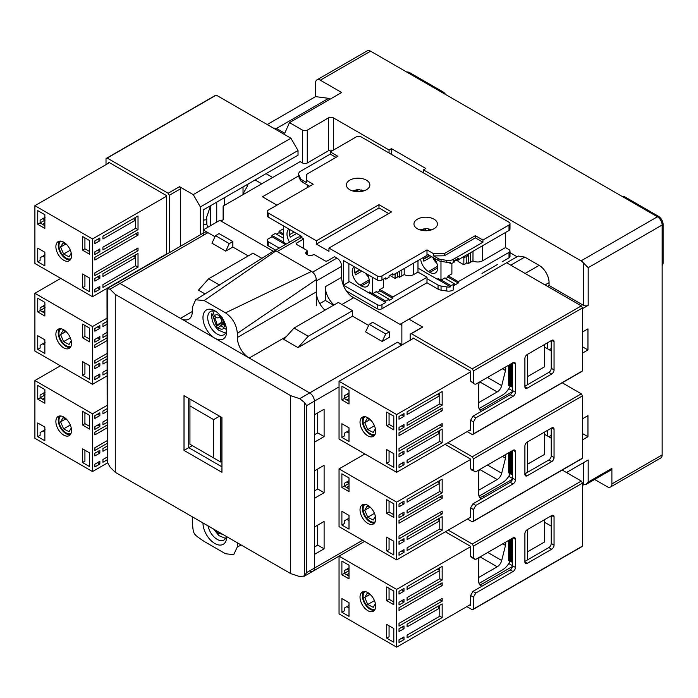 <?xml version="1.0" encoding="UTF-8"?>
<svg xmlns="http://www.w3.org/2000/svg" width="698" height="698" viewBox="0 0 698 698"><rect width="100%" height="100%" fill="white"/><g stroke="black" fill="none" stroke-linecap="round" stroke-linejoin="round"><path stroke-width="1.05" d="M267.212 124.541L315.575 96.621L315.575 82.931A6.701 3.874 60 0 1 316.962 79.86L367.218 50.849A6.701 3.874 60 0 1 370.568 51.181L657.411 216.781A6.701 3.874 60 0 1 662.149 224.992L662.149 454.93A6.701 3.874 60 0 1 660.762 458.001L610.506 487.012A6.701 3.874 60 0 1 607.155 486.68L594.652 479.465M445.717 94.562A6.701 3.874 -120 0 0 442.872 91.831L441.93 92.372M408.74 73.211L409.682 72.662A6.701 3.874 -120 0 0 406.838 72.121M409.682 72.662L442.872 91.831M566.497 472.511L588.187 459.991L588.187 482.065L611.893 468.375L611.893 483.941A6.701 3.874 60 0 1 610.506 487.012M547.537 286.381L549.073 285.491L583.449 305.331A3.35 1.937 0 0 0 588.187 305.331L582.498 308.621M547.651 342.701L547.651 348.86M549.195 349.75L551.211 348.581M582.498 332.021L587.952 328.871L587.952 349.951L582.498 353.101M547.651 430.291L547.651 436.11M548.776 436.756L551.211 435.36M582.498 418.8L587.952 415.65L587.952 436.721L582.498 439.871M624.221 197.621L625.172 197.072L658.362 216.232A6.701 3.874 -120 0 1 663.1 224.451L588.187 267.7L583.449 262.954A6.701 3.874 -120 0 0 581.076 260.851L423.433 169.841L423.433 172.851M316.962 79.86A6.701 3.874 60 0 1 320.312 80.191L341.654 92.511L289.496 122.621L302.539 130.151A3.35 1.937 180 0 0 307.277 130.151L328.61 117.831A3.35 1.937 180 0 1 333.356 117.831L389.065 149.991L391.43 148.622L425.806 168.471L423.433 169.841M662.149 265.51A6.701 3.874 -120 0 0 663.1 262.771L662.149 263.321M625.172 197.072A6.701 3.874 -120 0 0 622.328 196.531M663.1 224.451L663.1 262.771M611.893 468.375A3.35 1.937 60 0 1 611.204 469.911L585.823 484.569L582.498 484.874M588.187 482.065L585.823 484.569M582.498 433.58L587.952 436.721M582.498 346.801L587.952 349.951M391.43 154.371L391.43 148.622M389.065 153.002L389.065 149.991M307.277 130.151L307.277 163L328.61 150.681L328.61 117.831M220.987 221.03L223.124 219.791L223.124 206.111L300.166 161.631L302.539 163L302.539 130.151M289.496 122.621L284.758 133.239L276.46 128.449L273.258 128.031M266.025 173.671L272.665 177.501M315.575 96.621L328.61 98.339L330.084 99.186M509.994 252.659L517.07 256.751M581.312 371.58L582.498 370.891L582.498 307.931L581.312 305.881L506.643 262.771L518.256 256.061L524.774 257.082L539.118 265.371A14.082 8.132 60 0 1 549.073 282.611L549.073 285.491M276.46 128.449L328.61 98.339M307.277 163A3.35 1.937 180 0 1 302.539 163M276.931 205.151L262.448 196.792L298.648 175.896A6.701 3.874 0 0 0 298.875 176.882L300.41 180.197A6.701 3.874 180 0 0 302.147 181.934L309.65 186.261M332.833 150.436A3.35 1.937 0 0 0 328.61 150.681M510.788 265.161L524.774 257.082M401.865 324.657L399.971 324.361L401.865 323.261L401.865 345.021M401.865 325.451L351.146 296.17M273.284 251.219L219.8 220.341L203.214 229.921L215.001 236.727L207.952 232.661A6.701 3.874 -120 0 0 204.601 232.329L116.653 283.1A6.701 3.874 60 0 1 120.004 283.44L309.65 392.93A6.701 3.874 60 0 1 314.388 401.141L314.388 568.111A6.701 3.874 60 0 1 313.001 571.182A6.701 3.874 -120 0 0 314.388 568.111L314.388 554.43L324.108 548.82L324.108 521.441L314.388 527.051L314.388 498.311L324.108 492.701L324.108 465.33L314.388 470.941L314.388 442.2L324.108 436.59L324.108 409.211L314.388 414.821L314.388 401.141A6.701 3.874 -120 0 0 309.65 392.93L249.203 358.03A16.761 9.676 60 0 1 237.346 337.5L316.29 291.921A16.761 9.676 -120 0 0 325.006 310.156M232.844 247.031L248.252 255.93L232.844 247.031L225.733 251.14L211.956 243.183L215.508 235.654L219.067 233.603L232.844 241.552L232.844 247.031M352.56 316.15L368.64 325.434L352.56 316.15L298.029 347.621L283.807 339.411L294.006 328.051L338.329 302.461L352.56 310.671L352.56 316.15M400.888 345.589A6.701 3.874 -120 0 0 397.598 342.151L401.865 344.611M203.214 235.401L203.214 209.932L298.029 155.183L298.029 150.541L290.918 138.221L216.249 95.111L215.063 95.792M333.592 305.201L325.294 300.41L325.294 286.721A16.761 9.676 -120 0 0 334.01 304.956M296.606 244.431L296.606 243.061A1.675 0.968 0 0 0 296.118 243.742A1.675 0.968 0 0 0 296.606 244.431L306.684 250.242A1.675 0.968 180 0 1 307.172 250.931A1.675 0.968 180 0 1 306.684 251.612A3.35 1.937 0 0 0 305.698 252.981A3.35 1.937 0 0 0 306.684 254.351L307.87 255.032A3.35 1.937 0 0 0 312.608 255.032A1.675 0.968 180 0 1 314.981 255.032L325.059 260.851A1.675 0.968 0 0 0 327.432 260.851L334.543 256.751L336.907 258.112A6.701 3.874 60 0 1 341.654 266.331L341.654 277.281A16.761 9.676 -120 0 0 353.502 297.81L341.889 304.511M274.654 250.73L298.002 237.25A6.701 3.874 60 0 1 301.353 237.59L303.726 238.952L303.726 248.532M316.29 305.611L316.29 280.971L341.654 266.331M325.294 300.41L319.754 303.604M296.606 243.061L303.726 238.952M304.598 402.606L304.598 575.929L299.704 576.592L290.682 573.59L115.266 472.31L110.057 467.102L107.23 461.98L107.23 288.649L110.057 289.181L115.266 294.382L290.682 395.661L299.704 398.671L304.598 402.606L306.623 405.625L306.623 572.596L303.953 576.408L313.001 571.182A6.701 3.874 -120 0 1 309.65 570.851M180.45 318.34L192.308 311.491A16.761 9.676 60 0 1 188.835 319.169A16.761 9.676 60 0 1 180.45 318.34L120.004 283.44A6.701 3.874 -120 0 0 116.653 283.1L107.605 288.326L107.003 289.286L107.23 461.98M221.938 466.831L188.748 447.671L192.308 445.621M184.01 450.411L188.748 447.671L188.748 398.401L184.01 395.661L221.938 417.561L221.938 472.31L184.01 450.411L184.01 395.661M290.682 573.59L290.682 395.661M115.266 294.382L115.266 472.31M214.827 338.181A16.761 9.676 60 0 1 202.97 317.651A16.761 9.676 60 0 1 214.827 310.811L214.827 310.811A16.761 9.676 60 0 1 226.676 331.341A16.761 9.676 60 0 1 214.827 338.181M216.075 311.605A13.41 7.739 -120 0 0 210.491 311.509A13.41 7.739 -120 0 0 208.44 322.258A13.41 7.739 -120 0 0 217.2 334.072A13.41 7.739 -120 0 0 223.901 334.743A13.41 7.739 -120 0 0 226.614 329.857M226.676 536.64L226.676 536.64A16.761 9.676 60 0 1 214.827 543.48A16.761 9.676 60 0 1 202.97 522.95M208.013 525.864A13.41 7.739 -120 0 0 217.2 539.371A13.41 7.739 -120 0 0 223.901 540.034A13.41 7.739 -120 0 0 226.379 536.465M192.308 516.79L192.308 520.9C193.416 534.982 192.517 533.429 204.156 541.43L225.498 553.741L233.69 554.674L237.346 546.9L237.346 542.791M192.308 311.491L192.308 307.39L195.649 299.791L204.156 300.541L225.498 312.861C232.643 317.86 236.596 324.701 237.346 333.391L237.346 337.5M389.301 337.361L382.19 341.47L365.595 331.882L369.146 324.361L372.706 322.301L389.301 331.882L389.301 337.361M205.107 293.971L198.468 290.141L208.658 278.781L252.99 253.191L262.02 258.4M204.156 300.541L275.989 250.861L272.866 251.463L195.649 299.791M225.498 312.861L311.544 271.391L275.989 250.861M237.346 333.391L316.29 279.601C315.985 276.129 314.405 273.389 311.544 271.391M317.712 412.911L317.712 432.891L314.388 434.81M317.712 432.891L324.108 436.59M317.712 469.021L317.712 489.01L314.388 490.921M317.712 489.01L324.108 492.701M317.712 525.14L317.712 545.121L314.388 547.04M317.712 545.121L324.108 548.82M241.255 545.051L237.346 546.9M316.29 279.601L316.29 291.921M215.508 235.654L229.284 243.611L225.733 251.14M232.844 241.552L229.284 243.611M219.538 285.063L208.658 278.781M298.029 347.621L308.228 336.262L294.006 328.051M352.56 310.671L308.228 336.262M382.19 341.47L385.741 333.941L369.146 324.361M389.301 331.882L385.741 333.941M366.415 180.171A11.735 6.771 0 0 0 353.633 178.697A11.735 6.771 0 0 0 346.391 184.961A11.735 6.771 0 0 0 349.829 189.751A11.735 6.771 0 0 0 362.611 191.217A11.735 6.771 0 0 0 369.853 184.961A11.735 6.771 0 0 0 366.415 180.171M433.99 219.181A11.735 6.771 0 0 0 421.199 217.715A11.735 6.771 0 0 0 413.958 223.971A11.735 6.771 0 0 0 417.395 228.761A11.735 6.771 0 0 0 430.186 230.227A11.735 6.771 0 0 0 437.428 223.971A11.735 6.771 0 0 0 433.99 219.181M509.017 257.841A3.35 1.937 0 0 0 509.994 256.471L509.994 251.001A3.35 1.937 180 0 1 509.017 252.371L509.017 257.841L502.141 261.811M481.986 273.442L497.395 264.551M346.391 290.961L377.208 308.752A3.35 1.937 0 0 0 381.954 308.752L426.993 282.751L438.047 289.138A6.701 3.874 0 0 0 441.057 290.141L446.799 291.022A6.701 3.874 0 0 0 453.272 290.028L453.543 289.871M279.235 248.087L268.163 241.691A3.35 1.937 180 0 1 267.186 240.321L267.186 244.431A3.35 1.937 0 0 0 268.163 245.801L275.684 250.137M505.457 232.521L505.457 247.581L509.017 249.631A3.35 1.937 180 0 1 509.994 251.001M361.093 136.852L509.017 222.261A3.35 1.937 180 0 1 509.994 223.63A3.35 1.937 180 0 1 509.017 224.992L482.937 240.051L475.355 235.671L444.286 253.61L433.633 253.74L426.993 249.901L381.954 275.911A3.35 1.937 180 0 1 377.208 275.911L328.967 248.06L328.967 251.341L316.403 244.091L316.403 240.801L268.163 212.951A3.35 1.937 180 0 1 267.186 211.581A3.35 1.937 180 0 1 268.163 210.211L313.201 184.211L306.57 180.381L306.797 174.221L337.858 156.291L330.276 151.911L356.346 136.852A3.35 1.937 180 0 1 361.093 136.852M448.325 275.911L458.281 281.66L458.281 283.022L447.854 277.001M453.272 290.028L453.272 284.548L454.494 283.85L454.494 285.212L458.281 283.022M458.281 281.66L509.017 252.371M453.272 284.548A6.701 3.874 180 0 1 450.681 285.482L450.681 286.852L438.012 279.532M441.057 290.141L441.057 286.032L446.799 286.922A6.701 3.874 0 0 0 450.681 286.852M441.057 286.032A6.701 3.874 180 0 1 438.047 285.028L438.047 289.138M426.993 282.751L426.993 278.642L438.047 285.028M379.939 289.53L392.852 296.982L392.852 298.351L379.459 290.621M372.828 293.631L385.741 301.091L389.065 299.172L389.065 300.541L392.852 298.351M385.741 301.091L385.741 302.461L369.626 293.151M384.554 278.511L385.741 279.191L385.741 277.821L381.954 280.011A3.35 1.937 0 0 1 377.208 280.011L343.433 260.511L343.433 285.15L377.208 304.651A3.35 1.937 0 0 0 381.954 304.651L385.741 302.461M392.852 296.982L426.993 277.281L426.993 278.642M268.163 212.951L268.163 217.061L301.946 236.561L301.946 237.931M267.186 240.321A3.35 1.937 180 0 1 268.163 238.952L271.958 236.762L271.958 235.401L283.693 242.171M283.693 228.621L279.069 231.291L279.069 232.661L276.46 234.162M283.693 238.341L275.274 233.481L271.958 235.401M509.994 223.63L509.994 229.101A3.35 1.937 180 0 1 509.017 230.471L458.281 259.761L458.281 258.391L454.494 260.581L454.494 261.951L453.272 262.649L453.272 259.368A6.701 3.874 180 0 1 446.799 260.371L441.057 259.481A6.701 3.874 180 0 1 438.047 258.478L433.633 255.93L433.633 253.74M328.967 248.06L391.552 211.922L378.988 204.671L316.403 240.801M482.466 245.801L482.466 260.851L505.457 247.581M454.494 283.85L444.53 278.101M482.466 260.851A6.701 3.874 180 0 1 472.982 260.851L470.609 262.221L470.609 252.641L470.609 262.221L468.236 263.591L468.236 254.011M441.215 280.011L450.681 285.482M426.993 277.281L417.98 272.08L413.696 274.55A6.701 3.874 180 0 1 404.212 274.55L401.839 275.919L401.839 269.899L401.839 275.919L399.465 277.289L399.465 271.269M389.065 299.172L376.143 291.72M268.163 217.061A3.35 1.937 180 0 1 267.186 215.691L267.186 211.581M388.707 213.571L378.988 207.952L316.403 244.091M343.433 285.15L349.471 281.66M285.403 244.527L271.958 236.762M279.069 231.291L283.693 233.961M482.937 240.051L482.937 242.241L453.272 259.368M330.276 151.911L330.276 154.101L335.965 157.382M330.276 154.101L300.611 171.228A6.701 3.874 180 0 0 298.648 173.959A6.701 3.874 180 0 0 298.875 174.962L300.41 178.278A6.701 3.874 180 0 0 302.147 180.014L306.57 182.571L306.57 180.381M378.988 204.671L378.988 207.952M385.741 279.191L389.065 277.281L389.065 275.911L392.852 273.721L392.852 275.091L426.993 255.381L426.993 249.901M426.993 254.011L438.047 260.398A6.701 3.874 0 0 0 441.057 261.392L441.057 259.481M444.286 253.61L444.286 255.8L433.633 255.93M475.355 235.671L475.355 237.861L444.286 255.8M482.937 242.241L475.355 237.861M472.982 251.271L472.982 260.851M458.281 259.761L457.094 259.071M448.657 262.413L450.681 263.582A6.701 3.874 0 0 0 453.272 262.649M417.98 260.581L417.98 272.08M404.212 268.529L404.212 274.55M392.852 275.091L391.674 274.401M279.069 232.661L283.693 235.331M450.681 263.582L450.681 262.212A6.701 3.874 180 0 1 446.799 262.282L441.057 261.392M466.22 262.431L468.236 263.591M397.45 276.129L399.465 277.289M466.22 255.171L467.294 254.561M456.858 260.153L456.858 260.72L456.265 260.371M463.856 256.681L465.043 257.361L465.043 255.992L463.856 256.541M465.043 257.361L463.856 258.051L463.856 264.751L466.22 263.382L466.22 256.681L467.407 255.992L467.407 254.63M458.045 259.743L458.045 261.401L463.856 264.751M456.858 260.72L458.045 260.031M462.547 257.292L463.856 258.051M458.176 259.7A11.063 6.387 60 0 1 457.312 259.944L458.01 259.604M397.45 272.429L397.45 277.089L395.085 278.458L395.085 273.799M389.868 275.44L395.085 278.458M422.133 230.427L425.126 228.7L427.394 228.682M425.126 230.741L425.396 228.612L425.396 230.741M428.432 229.014L429.052 230.462M354.575 191.418L357.568 189.69L359.836 189.682M357.568 191.723L357.838 189.603L357.838 191.732M360.875 190.004L361.485 191.453M433.999 258.051A11.063 6.387 60 0 1 435.386 272.909A11.063 6.387 60 0 1 429.855 272.36L428.432 271.539A11.063 6.387 60 0 1 420.658 259.037M417.98 268.111L437.899 279.601L437.899 278.371L440.979 280.151L440.979 261.384M423.032 257.667A11.063 6.387 -120 0 0 423.834 261.218L431.661 256.707M432.777 257.353A11.063 6.387 -120 0 0 436.861 263.347M438.963 278.991L437.899 279.601M445.01 278.371L445.01 277.821L440.979 280.151M451.885 263.268L451.885 273.852L447.854 276.181L447.854 277.411L445.603 278.711M423.311 259.42L429.837 255.651M423.215 258.932L428.415 255.93L428.415 254.831M367.296 274.288A11.063 6.387 60 0 1 367 286.529A11.063 6.387 60 0 1 361.468 285.979L360.046 285.159A11.063 6.387 60 0 1 352.9 275.693A11.063 6.387 60 0 1 354.209 266.732M348.878 263.661L348.878 281.311L369.504 293.221L369.504 291.991L372.584 293.771L372.584 277.342M355.125 267.264A11.063 6.387 -120 0 0 355.448 274.838L361.843 271.147M365.578 273.302A11.063 6.387 -120 0 0 368.465 276.966M370.568 292.602L369.504 293.221M376.615 291.991L376.615 291.441L372.584 293.771M383.49 279.121L383.49 287.471L379.459 289.801L379.459 291.031L377.208 292.331M354.924 273.04L360.02 270.091M354.82 272.552L359.549 269.821M307.277 184.891L307.277 187.631M289.557 242.127A11.063 6.387 60 0 1 288.981 229.075M283.693 226.021L283.693 242.442L286.346 243.977M289.897 229.607A11.063 6.387 -120 0 0 290.22 237.18L296.615 233.481M300.349 235.636A11.063 6.387 -120 0 0 301.946 237.905M289.557 234.685L294.12 232.041M549.553 437.201L549.553 436.311M210.613 205.657L210.587 225.663M207.585 227.4L206.844 224.267L206.66 217.174L210.587 205.683M203.214 220.088L206.844 219.739M206.844 224.267L203.214 224.625M527.383 441.991L527.383 472.38M512.568 475.198L512.219 450.751M512.219 474.3L510.317 473.898L510.317 451.85M510.317 473.2L508.423 472.799L508.423 452.941M511.268 474.448L511.268 451.301M509.365 473.349L509.365 452.391M527.383 529.59L527.383 559.971M512.568 562.789L512.219 538.35M512.219 561.89L510.317 561.489L510.317 539.441M510.317 560.799L508.423 560.398L508.423 540.54M511.268 562.038L511.268 538.891M509.365 560.939L509.365 539.99M527.383 384.781L527.383 354.401M512.219 363.161L512.568 387.599M512.219 386.701L511.268 386.849L511.268 363.702M510.317 364.251L510.317 386.299L511.268 386.849M510.317 385.61L509.365 385.758L509.365 364.801M508.423 365.351L508.423 385.209L509.365 385.758M221.938 461.361L220.751 462.041L220.751 416.881M189.935 399.09L189.935 405.931L213.64 419.62L219.565 416.191M213.64 419.62L213.64 457.94L220.751 462.041M213.64 457.94L189.935 444.251L189.935 405.931M410.162 340.231L410.162 334.351L422.726 327.092L408.976 319.161L401.865 323.261M581.312 546.761L582.498 546.08L582.498 483.121L581.312 481.07L562.23 470.051M551.211 526.1L544.571 522.27M551.211 438.161L544.571 434.331M551.211 350.911L544.571 347.081M581.312 458.83L582.498 458.141L582.498 395.871L581.312 393.82L562.23 382.801M527.383 551.9L544.571 541.971L544.571 519.661M527.383 464.301L544.571 454.381L544.571 432.071M527.383 376.711L544.571 366.79L544.571 344.48M421.54 327.781L422.726 327.092M410.162 334.351L411.349 333.661L472.267 368.841L473.453 370.891L473.453 382.801L474.335 384.022L475.827 384.17L513.047 362.681A3.35 1.937 -60 0 1 514.723 362.515A3.35 1.937 -60 0 1 515.412 364.051L515.412 392.241A3.35 1.937 -60 0 1 513.047 396.351L475.827 417.84L473.453 421.941L473.453 433.851L472.267 434.531L467.171 431.591M466.875 606.606L472.267 609.72L473.453 609.04L472.267 609.72M582.498 546.08L473.453 609.04L473.453 597.13L475.827 593.021L472.982 591.38L470.609 595.49L470.609 605.48L469.719 604.965M445.359 531.78L470.609 546.351L470.609 556.341L471.482 557.562L475.827 559.351L513.047 537.87A3.35 1.937 -60 0 1 514.723 537.704A3.35 1.937 -60 0 1 515.412 539.24L515.412 567.43A3.35 1.937 -60 0 1 513.047 571.54L475.827 593.021M474.335 559.203L473.453 557.99L473.453 546.08L472.267 544.03L448.212 530.131M467.468 519.015L472.267 521.781L473.453 521.101L472.267 521.781M582.498 458.141L473.453 521.101L473.453 509.54L475.827 505.431L472.982 503.79L470.609 507.891L470.312 517.375M445.071 444.356L470.609 459.101L470.609 468.751L471.482 469.972L475.827 471.761L513.047 450.271A3.35 1.937 -60 0 1 514.723 450.105A3.35 1.937 -60 0 1 515.412 451.641L515.412 479.84A3.35 1.937 -60 0 1 513.047 483.941L475.827 505.431M474.335 471.612L473.453 470.391L473.453 458.83L472.267 456.771L447.915 442.715M582.498 370.891L472.267 434.531M512.568 362.951L512.568 390.601A3.35 1.937 -60 0 1 510.194 394.71L472.982 416.191L470.609 420.301L470.609 430.291L470.016 429.951M413.007 338.591L413.007 337.911L470.609 371.161L470.609 381.16L474.335 384.022M554.055 545.121A3.35 1.937 -60 0 1 551.682 549.23L527.269 563.321A3.35 1.937 -60 0 1 525.594 563.487A3.35 1.937 -60 0 1 524.896 561.96L524.896 533.761A3.35 1.937 -60 0 1 527.269 529.66L551.682 515.56A3.35 1.937 -60 0 1 553.357 515.394A3.35 1.937 -60 0 1 554.055 516.93L554.055 545.121L551.211 543.48A3.35 1.937 -60 0 1 548.837 547.581L524.896 561.41M512.568 538.141L512.568 565.79A3.35 1.937 -60 0 1 510.194 569.891L472.982 591.38M551.211 515.831L551.211 543.48M512.568 450.55L512.568 478.191A3.35 1.937 -60 0 1 510.194 482.301L472.982 503.79M551.211 428.24L551.211 455.881A3.35 1.937 -60 0 1 548.837 459.991L524.896 473.811M551.211 340.641L551.211 368.291A3.35 1.937 -60 0 1 548.837 372.4L524.896 386.221M408.976 319.161L506.643 262.771M527.269 354.471L551.682 340.371A3.35 1.937 -60 0 1 553.357 340.205A3.35 1.937 -60 0 1 554.055 341.741L554.055 369.931A3.35 1.937 -60 0 1 551.682 374.041L527.269 388.14A3.35 1.937 -60 0 1 525.594 388.306A3.35 1.937 -60 0 1 524.896 386.771L524.896 358.571A3.35 1.937 -60 0 1 527.269 354.471M554.055 457.53A3.35 1.937 -60 0 1 551.682 461.631L527.269 475.731A3.35 1.937 -60 0 1 525.594 475.896A3.35 1.937 -60 0 1 524.896 474.361L524.896 446.17A3.35 1.937 -60 0 1 527.269 442.061L551.682 427.961A3.35 1.937 -60 0 1 553.357 427.795A3.35 1.937 -60 0 1 554.055 429.331L554.055 457.53L551.211 455.881M505.5 367.035A6.701 3.874 -60 0 1 505.753 368.631A6.701 3.874 -60 0 1 505.5 370.542L501.696 385.645A6.701 3.874 -60 0 1 497.203 391.944L478.671 402.641M438.135 432.21L439.321 431.521M479.037 408.592L502.49 395.051A13.41 7.739 120 0 0 510.317 385.767M439.321 393.881L438.012 394.64M375.184 434.182A10.06 5.811 60 0 1 370.219 433.641A10.06 5.811 60 0 1 363.667 424.838A10.06 5.811 60 0 1 365.124 416.758M368.788 433.484A13.41 7.739 60 0 1 362.524 422.648M370.996 420.344L367.218 418.407L364.749 422.63L367.75 429.645L373.212 432.455L375.384 428.747M367.75 429.645L374.451 425.771M364.749 422.63L369.774 419.725M505.596 542.172A6.701 3.874 -60 0 1 505.753 543.48A6.701 3.874 -60 0 1 505.5 545.391L501.696 560.485A6.701 3.874 -60 0 1 497.203 566.793L478.671 577.49M438.135 607.051L439.321 606.37M479.037 583.441L502.49 569.891A13.41 7.739 120 0 0 510.229 560.808M439.321 568.73L438.012 569.481M375.184 609.022A10.06 5.811 60 0 1 370.219 608.49A10.06 5.811 60 0 1 363.667 599.687A10.06 5.811 60 0 1 365.124 591.607M368.788 608.333A13.41 7.739 60 0 1 362.524 597.488M370.996 595.193L367.218 593.256L364.749 597.471L367.75 604.494L373.212 607.295L375.384 603.587M367.75 604.494L374.451 600.62M364.749 597.471L369.774 594.565M505.5 454.625A6.701 3.874 -60 0 1 505.753 456.23A6.701 3.874 -60 0 1 505.5 458.141L501.696 473.235A6.701 3.874 -60 0 1 497.203 479.535L478.671 490.24M438.135 519.801L439.321 519.12M479.037 496.182L502.49 482.641A13.41 7.739 120 0 0 510.317 473.366M439.321 481.48L438.012 482.231M375.184 521.772A10.06 5.811 60 0 1 370.219 521.24A10.06 5.811 60 0 1 363.667 512.437A10.06 5.811 60 0 1 365.124 504.357M368.788 521.083A13.41 7.739 60 0 1 362.524 510.238M370.996 507.943L367.218 506.006L364.749 510.221L367.75 517.244L373.212 520.045L375.384 516.337M367.75 517.244L374.451 513.37M364.749 510.221L369.774 507.315M248.087 184.019A20.783 11.997 180 0 1 247.197 186.462L243.035 193.904M180.686 246.132L180.686 188.73L179.508 186.671L193.25 194.611L200.37 206.931L200.37 234.772M180.686 188.73L169.309 195.292L169.309 252.702M243.035 194.611L243.035 186.942M261.759 183.801L255.119 179.962M169.309 195.292L168.122 193.241L107.204 158.071L106.017 158.751L216.249 95.111M106.017 158.751L106.017 164.641M108.862 162.992L108.862 162.311L166.464 195.571L166.464 254.342M298.029 150.541L200.37 206.931M193.25 194.611L290.918 138.221M135.176 255.93L133.99 256.611M134.583 219.451L135.176 219.111M64.644 257.894A13.41 7.739 60 0 1 58.379 247.048M71.039 258.583A10.06 5.811 60 0 1 66.074 258.051A10.06 5.811 60 0 1 59.522 249.247A10.06 5.811 60 0 1 60.979 241.168M66.851 244.754L63.073 242.817L60.604 247.031L63.605 254.055L69.067 256.855L71.24 253.147M63.605 254.055L70.306 250.181M60.604 247.031L65.638 244.126M64.644 345.484A13.41 7.739 60 0 1 58.379 334.639M71.039 346.173A10.06 5.811 60 0 1 66.074 345.641A10.06 5.811 60 0 1 59.522 336.837A10.06 5.811 60 0 1 60.979 328.758M66.851 332.344L63.073 330.407L60.604 334.621L63.605 341.645L69.067 344.454L71.24 340.746M63.605 341.645L70.306 337.771M60.604 334.621L65.638 331.725M64.644 432.734A13.41 7.739 60 0 1 58.379 421.897M71.039 433.432A10.06 5.811 60 0 1 66.074 432.891A10.06 5.811 60 0 1 59.522 424.087A10.06 5.811 60 0 1 60.979 416.008M66.851 419.594L63.073 417.657L60.604 421.88L63.605 428.895L69.067 431.704L71.24 427.996M63.605 428.895L70.306 425.021M60.604 421.88L65.638 418.975M219.067 532.242A5.026 2.905 60 0 0 218.875 532.679L218.526 533.752L216.275 531.597L216.537 530.777M217.113 531.108L216.275 531.597M223.255 324.221L219.739 326.254A5.026 2.905 60 0 0 218.875 327.379L218.526 328.453L217.392 327.379L216.275 326.298L216.624 325.224L221.362 322.485L220.996 323.575L222.269 324.797M226.597 329.683L224.067 328.025C222.793 329.552 220.978 329.569 218.64 328.06M222.226 317.59L221.833 318.689A5.026 2.905 60 0 0 224.102 325.181L226.126 326.873M212.75 310.889L214.391 315.88C215.665 314.353 217.471 314.344 219.818 315.854L219.975 315.435M216.432 317.529L214.356 318.733L211.869 313.594C211.206 319.475 213.108 324.675 217.584 329.203L218.867 330.32L225.559 333.121M220.533 315.985L219.582 316.534A5.026 2.905 60 0 1 218.718 317.651A5.026 2.905 60 0 1 215.097 316.56L214.391 315.88M219.582 316.534L219.818 315.854M214.356 318.733A5.026 2.905 60 0 1 216.624 325.224M219.739 326.254A5.026 2.905 60 0 1 223.36 327.353L224.067 328.025M219.94 316.953A5.026 2.905 60 0 1 221.362 322.485M220.996 323.575L216.275 326.298M363.632 416.758A11.063 6.387 -120 0 0 363.353 425.806A11.063 6.387 -120 0 0 370.219 434.461A11.063 6.387 -120 0 0 374.433 435.473M367.846 435.831A11.063 6.387 60 0 1 360.622 426.085A11.063 6.387 60 0 1 362.314 417.221A11.063 6.387 60 0 1 367.846 417.77A11.063 6.387 60 0 1 375.07 427.516A11.063 6.387 60 0 1 373.378 436.381A11.063 6.387 60 0 1 367.846 435.831M393.803 453.691L393.803 467.381L386.692 463.271L386.692 449.591L393.803 453.691M439.321 432.891L439.321 430.701M479.535 409.63A10.06 5.811 120 0 0 482.937 408.67L512.419 391.648M439.321 395.391L439.321 393.201M393.803 416.191L393.803 429.881L386.692 425.771L386.692 412.09L393.803 416.191M413.6 338.251L339.045 381.291L396.647 414.551L470.609 371.851M339.045 381.291L339.045 439.051L396.647 472.31L470.609 429.61M386.692 463.271L389.065 461.91L389.065 450.96M399.02 456.701L399.02 453.97L403.994 451.091L403.994 453.831L399.02 456.701M401.629 452.461L403.994 453.831M399.02 427.42L403.994 424.541L403.994 427.281L399.02 430.151L399.02 427.42M401.629 425.911L403.994 427.281M481.681 411.174A10.06 5.811 -60 0 1 480.756 410.808A10.06 5.811 -60 0 1 478.671 406.201L478.671 385.95A10.06 5.811 -60 0 1 479.317 382.155M396.647 414.551L396.647 472.31M442.166 410.721L399.02 435.631L399.02 432.891L442.166 407.981L442.166 410.721L439.792 409.351M403.994 416.331L399.02 419.201L399.02 416.47L403.994 413.591L403.994 416.331L401.629 414.961M439.792 395.661L407.082 414.551L407.082 411.811L442.166 391.561L442.166 405.241L407.082 425.501L407.082 422.761L439.792 403.872L439.792 395.661L437.419 394.291M407.082 452.051L407.082 449.311L442.166 429.061L442.166 442.741L407.082 463.001L407.082 460.261L439.792 441.38L439.792 433.161L407.082 452.051M403.994 462.041L403.994 464.781L399.02 467.651L399.02 464.92L403.994 462.041M442.166 423.581L442.166 426.321L399.02 451.231L399.02 448.491L442.166 423.581M389.065 413.46L389.065 424.401L386.692 425.771M349 390.33L349 404.011L341.889 399.91L341.889 386.221L349 390.33M349 393.061L344.262 395.801L344.262 398.541L349 395.801M349 395.53L346.862 394.291M349 427.83L349 441.511L341.889 437.41L341.889 423.721L349 427.83M439.792 441.38L442.166 442.741M401.629 463.411L403.994 464.781M341.889 399.91L344.262 398.541L349 401.271M389.065 424.401L393.803 427.141M349 398.541L346.627 399.91M439.792 424.951L442.166 426.321M349 430.561L344.262 433.301L344.262 436.041L341.889 437.41M346.862 431.8L349 433.03M508.772 388.681L512.559 390.871M437.419 431.8L439.792 433.161M439.792 403.872L442.166 405.241M363.632 591.607A11.063 6.387 -120 0 0 363.353 600.655A11.063 6.387 -120 0 0 370.219 609.31A11.063 6.387 -120 0 0 374.433 610.322M367.846 610.68A11.063 6.387 60 0 1 360.622 600.934A11.063 6.387 60 0 1 362.314 592.061A11.063 6.387 60 0 1 367.846 592.611A11.063 6.387 60 0 1 375.07 602.365A11.063 6.387 60 0 1 373.378 611.23A11.063 6.387 60 0 1 367.846 610.68M393.803 628.54L393.803 642.23L386.692 638.12L386.692 624.431L393.803 628.54M439.321 607.74L439.321 605.55M479.535 584.479A10.06 5.811 120 0 0 482.937 583.511L512.506 566.436M439.321 570.24L439.321 568.05M393.803 591.04L393.803 604.721L386.692 600.62L386.692 586.931L393.803 591.04M364.583 541.395L339.045 556.14L396.647 589.4L470.609 546.691M313.001 571.182L339.045 556.149L339.045 613.9L396.647 647.151L470.609 604.451M386.692 638.12L389.065 636.75L389.065 625.801M399.02 631.55L399.02 628.811L403.994 625.94L403.994 628.68L399.02 631.55M401.629 627.31L403.994 628.68M399.02 602.261L403.994 599.39L403.994 602.121L399.02 605L399.02 602.261M401.629 600.76L403.994 602.121M482.135 586.102A10.06 5.811 -60 0 1 480.756 585.648A10.06 5.811 -60 0 1 478.671 581.05L478.671 560.791A10.06 5.811 -60 0 1 479.186 557.414M396.647 589.4L396.647 647.151M442.166 585.561L399.02 610.471L399.02 607.74L442.166 582.83L442.166 585.561L439.792 584.2M403.994 591.18L399.02 594.05L399.02 591.311L403.994 588.44L403.994 591.18L401.629 589.81M439.792 570.51L407.082 589.4L407.082 586.66L442.166 566.401L442.166 580.09L407.082 600.35L407.082 597.61L439.792 578.721L439.792 570.51L437.419 569.14M407.082 626.9L407.082 624.16L442.166 603.901L442.166 617.59L407.082 637.85L407.082 635.11L439.792 616.221L439.792 608.01L407.082 626.9M403.994 636.89L403.994 639.63L399.02 642.5L399.02 639.761L403.994 636.89M442.166 598.43L442.166 601.17L399.02 626.08L399.02 623.34L442.166 598.43M389.065 588.301L389.065 599.25L386.692 600.62M349 565.171L349 578.86L341.889 574.751L341.889 561.07L349 565.171M349 567.91L344.262 570.65L344.262 573.381L349 570.65M349 570.371L346.862 569.14M349 602.671L349 616.36L341.889 612.251L341.889 598.57L349 602.671M439.792 616.221L442.166 617.59M401.629 638.26L403.994 639.63M341.889 574.751L344.262 573.381L349 576.12M389.065 599.25L393.803 601.99M349 573.381L346.627 574.751M439.792 599.8L442.166 601.17M349 605.41L344.262 608.15L344.262 610.881L341.889 612.251M346.862 606.641L349 607.871M508.772 563.53L512.568 565.72M437.419 606.641L439.792 608.01M439.792 578.721L442.166 580.09M363.632 504.349A11.063 6.387 -120 0 0 363.353 513.396A11.063 6.387 -120 0 0 370.219 522.06A11.063 6.387 -120 0 0 374.433 523.072M367.846 523.43A11.063 6.387 60 0 1 360.622 513.676A11.063 6.387 60 0 1 362.314 504.811A11.063 6.387 60 0 1 367.846 505.361A11.063 6.387 60 0 1 375.07 515.107A11.063 6.387 60 0 1 373.378 523.971A11.063 6.387 60 0 1 367.846 523.43M393.803 541.29L393.803 554.971L386.692 550.87L386.692 537.181L393.803 541.29M439.321 520.481L439.321 518.291M479.535 497.22A10.06 5.811 120 0 0 482.937 496.261L512.419 479.238M439.321 482.981L439.321 480.791M393.803 503.79L393.803 517.471L386.692 513.37L386.692 499.681L393.803 503.79M364.88 453.97L339.045 468.89L396.647 502.141L470.609 459.441M339.045 468.89L339.045 526.641L396.647 559.901L470.609 517.201M386.692 550.87L389.065 549.5L389.065 538.551M399.02 544.3L399.02 541.561L403.994 538.69L403.994 541.421L399.02 544.3M401.629 540.06L403.994 541.421M399.02 515.011L403.994 512.14L403.994 514.871L399.02 517.75L399.02 515.011M401.629 513.501L403.994 514.871M481.681 498.765A10.06 5.811 -60 0 1 480.756 498.398A10.06 5.811 -60 0 1 478.671 493.8L478.671 473.541A10.06 5.811 -60 0 1 479.317 469.745M396.647 502.141L396.647 559.901M442.166 498.311L399.02 523.221L399.02 520.481L442.166 495.571L442.166 498.311L439.792 496.941M403.994 503.921L399.02 506.8L399.02 504.061L403.994 501.19L403.994 503.921L401.629 502.551M439.792 483.26L407.082 502.141L407.082 499.41L442.166 479.151L442.166 492.84L407.082 513.091L407.082 510.36L439.792 491.471L439.792 483.26L437.419 481.89M407.082 539.65L407.082 536.91L442.166 516.651L442.166 530.34L407.082 550.591L407.082 547.86L439.792 528.971L439.792 520.76L407.082 539.65M403.994 549.64L403.994 552.371L399.02 555.25L399.02 552.511L403.994 549.64M442.166 511.18L442.166 513.911L399.02 538.821L399.02 536.09L442.166 511.18M389.065 501.051L389.065 512L386.692 513.37M349 477.921L349 491.61L341.889 487.501L341.889 473.811L349 477.921M349 480.66L344.262 483.391L344.262 486.131L349 483.391M349 483.121L346.862 481.89M349 515.421L349 529.11L341.889 525.001L341.889 511.311L349 515.421M439.792 528.971L442.166 530.34M401.629 551.01L403.994 552.371M341.889 487.501L344.262 486.131L349 488.87M389.065 512L393.803 514.74M349 486.131L346.627 487.501M439.792 512.55L442.166 513.911M349 518.16L344.262 520.9L344.262 523.631L341.889 525.001M346.862 519.391L349 520.621M508.772 476.272L512.559 478.462M437.419 519.391L439.792 520.76M439.792 491.471L442.166 492.84M59.487 241.159A11.063 6.387 -120 0 0 59.208 250.207A11.063 6.387 -120 0 0 66.074 258.871A11.063 6.387 -120 0 0 70.289 259.883M63.701 242.171A11.063 6.387 60 0 1 70.926 251.917A11.063 6.387 60 0 1 69.233 260.782A11.063 6.387 60 0 1 63.701 260.241A11.063 6.387 60 0 1 56.477 250.486A11.063 6.387 60 0 1 58.17 241.621A11.063 6.387 60 0 1 63.701 242.171M45.091 220.071L40.118 222.941L40.118 220.202L45.091 217.331M42.482 224.311L44.855 222.941M44.855 225.681L40.118 222.941L37.744 224.311L37.744 210.622L44.855 214.731L44.855 228.421L37.744 224.311M37.744 261.811L37.744 248.122L44.855 252.231L44.855 265.921L37.744 261.811L40.118 260.441L40.118 257.71L45.091 254.831M166.464 254.011L92.502 296.711L34.9 263.451L34.9 205.701L109.455 162.651M166.464 196.251L92.502 238.952L34.9 205.701M44.855 219.931L42.726 218.701M82.547 287.681L82.547 273.991L89.658 278.101L89.658 291.781L82.547 287.681L84.92 286.311L84.92 275.361M94.876 254.561L94.876 251.821L99.858 248.95L99.858 251.681L94.876 254.561M97.484 250.312L99.858 251.681M99.858 278.232L94.876 281.111L94.876 278.371L99.858 275.501L99.858 278.232L97.484 276.87M92.502 296.711L92.502 238.952M94.876 272.901L138.021 247.991L138.021 250.722L94.876 275.631L94.876 272.901M94.876 289.321L99.858 286.45L99.858 289.181L94.876 292.061L94.876 289.321M102.938 273.721L138.021 253.461L138.021 267.151L102.938 287.401L102.938 284.671L135.648 265.781L135.648 257.571L102.938 276.46L102.938 273.721M102.938 238.952L102.938 236.221L138.021 215.961L138.021 229.651L102.938 249.901L102.938 247.171L135.648 228.281L135.648 220.071L102.938 238.952M99.858 238.001L99.858 240.731L94.876 243.611L94.876 240.871L99.858 238.001M138.021 232.382L138.021 235.121L94.876 260.031L94.876 257.292L138.021 232.382M82.547 250.181L82.547 236.491L89.658 240.601L89.658 254.281L82.547 250.181L84.92 248.811L89.658 251.55M84.92 237.861L84.92 248.811M97.484 287.82L99.858 289.181M135.176 217.602L135.176 219.791M135.648 228.281L138.021 229.651M133.274 218.701L135.648 220.071M135.648 233.751L138.021 235.121M138.021 250.722L135.648 249.361M97.484 239.362L99.858 240.731M42.726 256.201L44.855 257.431M133.274 256.201L135.648 257.571M135.176 255.102L135.176 257.292M135.648 265.781L138.021 267.151M59.487 328.758A11.063 6.387 -120 0 0 59.208 337.806A11.063 6.387 -120 0 0 66.074 346.461A11.063 6.387 -120 0 0 70.289 347.473M63.701 329.761A11.063 6.387 60 0 1 70.926 339.516A11.063 6.387 60 0 1 69.233 348.381A11.063 6.387 60 0 1 63.701 347.831A11.063 6.387 60 0 1 56.477 338.085A11.063 6.387 60 0 1 58.17 329.22A11.063 6.387 60 0 1 63.701 329.761M45.091 307.661L40.118 310.54L40.118 307.801L45.091 304.921M42.482 311.901L44.855 310.54M44.855 313.271L40.118 310.54L37.744 311.901L37.744 298.221L44.855 302.321L44.855 316.011L37.744 311.901M37.744 349.41L37.744 335.721L44.855 339.821L44.855 353.511L37.744 349.41L40.118 348.04L40.118 345.301L45.091 342.43M107.003 375.934L92.502 384.31L34.9 351.05L34.9 293.291L60.743 278.371M107.003 318.175L92.502 326.551L34.9 293.291M44.855 307.521L42.726 306.291M82.547 375.271L82.547 361.59L89.658 365.691L89.658 379.38L82.547 375.271L84.92 373.901L84.92 362.951M94.876 342.151L94.876 339.411L99.858 336.541L99.858 339.28L94.876 342.151M97.484 337.911L99.858 339.28M99.858 365.831L94.876 368.701L94.876 365.97L99.858 363.091L99.858 365.831L97.484 364.461M92.502 384.31L92.502 326.551M107.003 356.224L94.876 363.23L94.876 360.491L107.003 353.493M94.876 376.911L99.858 374.041L99.858 376.78L94.876 379.651L94.876 376.911M107.003 361.704L102.938 364.051L102.938 361.311L107.003 358.964M107.003 372.653L102.938 375.001L102.938 372.261L107.003 369.914M107.003 324.204L102.938 326.551L102.938 323.811L107.003 321.464M107.003 335.153L102.938 337.5L102.938 334.761L107.003 332.414M99.858 325.591L99.858 328.33L94.876 331.201L94.876 328.461L99.858 325.591M107.003 340.624L94.876 347.63L94.876 344.891L107.003 337.884M82.547 337.771L82.547 324.081L89.658 328.191L89.658 341.88L82.547 337.771L84.92 336.401L89.658 339.141M84.92 325.451L84.92 336.401M97.484 375.411L99.858 376.78M97.484 326.961L99.858 328.33M42.726 343.791L44.855 345.03M59.487 416.008A11.063 6.387 -120 0 0 59.208 425.056A11.063 6.387 -120 0 0 66.074 433.711A11.063 6.387 -120 0 0 70.289 434.723M63.701 417.02A11.063 6.387 60 0 1 70.926 426.766A11.063 6.387 60 0 1 69.233 435.631A11.063 6.387 60 0 1 63.701 435.081A11.063 6.387 60 0 1 56.477 425.335A11.063 6.387 60 0 1 58.17 416.47A11.063 6.387 60 0 1 63.701 417.02M45.091 394.911L40.118 397.79L40.118 395.051L45.091 392.18M42.482 399.16L44.855 397.79M44.855 400.521L40.118 397.79L37.744 399.16L37.744 385.471L44.855 389.58L44.855 403.261L37.744 399.16M37.744 436.66L37.744 422.971L44.855 427.08L44.855 440.761L37.744 436.66L40.118 435.29L40.118 432.551L45.091 429.68M107.536 462.879L92.502 471.56L34.9 438.3L34.9 380.541L60.447 365.796M107.003 405.433L92.502 413.801L34.9 380.541M44.855 394.78L42.726 393.541M82.547 462.521L82.547 448.84L89.658 452.941L89.658 466.63L82.547 462.521L84.92 461.16L84.92 450.21M94.876 429.401L94.876 426.67L99.858 423.791L99.858 426.53L94.876 429.401M97.484 425.161L99.858 426.53M99.858 453.081L94.876 455.951L94.876 453.22L99.858 450.341L99.858 453.081L97.484 451.711M92.502 471.56L92.502 413.801M107.003 443.474L94.876 450.48L94.876 447.741L107.003 440.743M94.876 464.17L99.858 461.291L99.858 464.03L94.876 466.901L94.876 464.17M107.003 448.954L102.938 451.301L102.938 448.561L107.003 446.214M107.003 459.903L102.938 462.25L102.938 459.511L107.003 457.164M107.003 411.454L102.938 413.801L102.938 411.061L107.003 408.714M107.003 422.403L102.938 424.75L102.938 422.011L107.003 419.664M99.858 412.841L99.858 415.58L94.876 418.451L94.876 415.72L99.858 412.841M107.003 427.874L94.876 434.88L94.876 432.141L107.003 425.134M82.547 425.021L82.547 411.34L89.658 415.441L89.658 429.13L82.547 425.021L84.92 423.651L89.658 426.391M84.92 412.71L84.92 423.651M97.484 462.661L99.858 464.03M97.484 414.211L99.858 415.58M42.726 431.05L44.855 432.28M662.149 454.93L611.893 483.941M588.187 267.7L588.187 305.331M658.362 216.232L581.076 260.851M370.568 51.181L320.312 80.191M583.449 462.73L583.449 484.997M583.449 262.954L583.449 305.331M333.356 117.831L333.356 150.131M549.073 282.611L545.042 284.941M539.118 265.371L525.132 273.442M325.294 286.721L341.654 277.281M277.176 251.55L301.353 237.59M336.907 258.112L312.608 272.15M306.684 254.351L306.684 251.612L306.684 254.351M299.704 398.671L397.598 342.151M207.952 232.661L110.057 289.181M362.628 540.261L306.623 572.596M339.045 386.901L306.623 405.625M286.355 336.576L249.203 358.03M446.799 286.922L446.799 291.022M381.954 308.752L381.954 304.651M377.208 304.651L377.208 308.752M268.163 241.691L268.163 245.801M377.208 280.011L377.208 275.911M509.017 224.992L509.017 230.471M381.954 280.011L381.954 275.911M302.147 180.014L302.147 181.934M438.047 260.398L438.047 258.478M413.696 274.55L413.696 263.059M300.41 178.278L300.41 180.197M298.875 174.962L298.875 176.882M446.799 262.282L446.799 260.371M457.932 259.56A10.828 6.247 60 0 1 457.312 259.944L454.494 260.747M429.855 272.36L437.681 267.849M437.567 266.27L428.432 271.539M361.468 285.979L369.286 281.46M369.181 279.881L360.046 285.159M216.738 202.123L216.738 222.112M470.609 595.49L473.453 597.13M473.453 557.99L470.609 556.341M470.609 507.891L473.453 509.54M473.453 470.391L470.609 468.751M470.609 420.301L473.453 421.941M473.453 382.801L470.609 381.16M582.498 483.121L473.453 546.08M472.267 368.841L581.312 305.881M582.498 307.931L473.453 370.891M472.267 456.771L581.312 393.82M582.498 395.871L473.453 458.83M472.267 544.03L581.312 481.07M510.194 569.891L513.047 571.54M512.568 565.79L515.412 567.43M513.047 537.87L515.412 539.24M527.269 563.321L524.896 561.96M548.837 547.581L551.682 549.23M551.682 515.56L554.055 516.93M510.194 482.301L513.047 483.941M512.568 478.191L515.412 479.84M513.047 450.271L515.412 451.641M524.896 474.361L527.269 475.731M548.837 459.991L551.682 461.631M551.682 427.961L554.055 429.331M475.827 417.84L472.982 416.191M510.194 394.71L513.047 396.351M512.568 390.601L515.412 392.241M513.047 362.681L515.412 364.051M551.211 368.291L554.055 369.931M551.682 374.041L548.837 372.4M551.682 340.371L554.055 341.741M524.896 386.771L527.269 388.14M479.779 381.885L497.203 391.944M487.483 377.435L501.696 385.645M502.455 368.788L505.5 370.542M480.076 556.899L497.203 566.793M487.78 552.458L501.696 560.485M502.752 543.812L505.5 545.391M479.779 469.475L497.203 479.535M487.483 465.034L501.696 473.235M502.455 456.387L505.5 458.141M247.197 186.462L247.197 184.534M179.508 186.671L168.122 193.241M222.706 534.336L218.64 533.351M216.389 531.195L215.752 530.332M222.069 318.009L224.808 325.853M216.389 325.905L213.649 318.061M223.36 327.353L225.262 326.254M482.937 408.67L484.482 409.56M482.937 583.511L484.778 584.575M482.937 496.261L484.482 497.15M307.172 254.63L307.172 250.931M298.648 173.959L298.648 175.879M431.434 229.878L428.642 228.892M419.952 229.878L425.309 228.578M428.371 230.567L428.371 229.241M363.859 190.868L361.084 189.882M352.394 190.868L357.751 189.568M360.805 191.557L360.805 190.24M224.599 197.586L224.599 205.256M410.668 333.853L422.046 327.283M472.947 609.537L582.001 546.578M472.947 434.348L582.001 371.388M472.947 521.598L582.001 458.638M106.524 158.254L215.569 95.303M213.632 529.101L218.867 535.61L225.559 538.42M220.934 316.369L218.718 317.651"/></g></svg>
